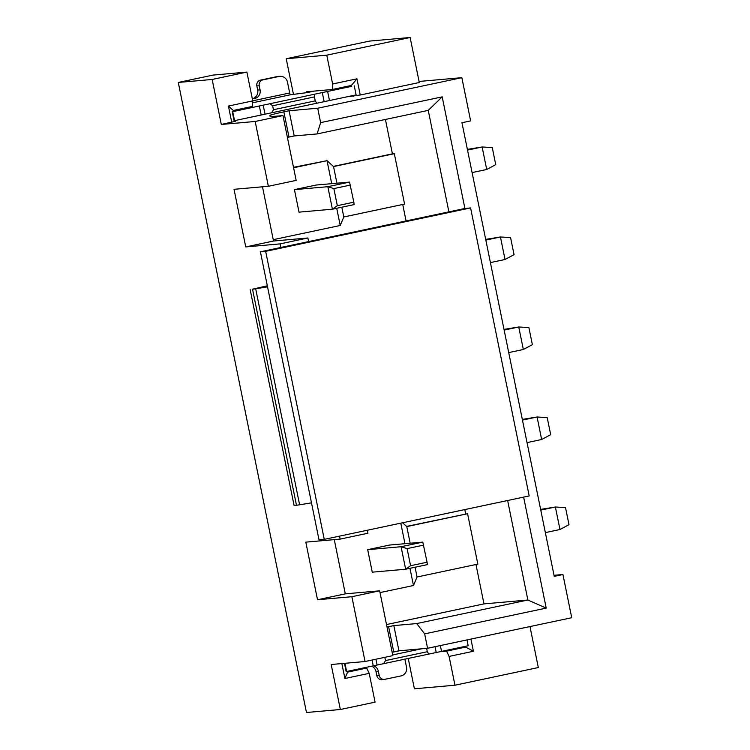<?xml version="1.0" encoding="UTF-8"?>
<svg xmlns="http://www.w3.org/2000/svg" width="750" height="750" viewBox="0 0 750 750"><rect width="100%" height="100%" fill="white"/><g stroke="black" fill="none" stroke-linecap="round" stroke-linejoin="round"><path stroke-width="1.12" d="M334.275 539.625L345.309 593.859L379.659 590.822L392.841 655.631L365.053 661.519L331.181 664.509L340.341 709.509L375.075 702.15L369.216 673.35L366.684 668.072L347.578 672.122L347.419 671.334M392.156 652.238A18.375 0.553 168.5 0 1 393.741 651.9L398.953 650.794L427.575 648.272L571.716 617.719L562.931 574.519L554.25 576.356L461.953 122.719L470.634 120.881L461.85 77.672L419.072 81.45M470.934 639.075L473.409 651.262L465.675 647.091L446.569 651.141L449.1 656.419L454.959 685.219L414.403 688.8L408.206 658.312M446.569 651.141L439.866 651.731M372.066 660.028L373.256 665.859L346.613 671.503L346.134 671.55L344.466 663.337M373.256 665.859L468.178 645.741L466.997 639.909M399.675 650.728L392.166 652.322M459.037 647.681L465.675 647.091L465.516 646.303M428.728 653.962L427.303 651.712L385.509 660.572L383.775 663.488M426.619 648.356L427.303 651.712M385.509 660.572L384.844 657.328M344.944 663.291L346.613 671.503M347.578 672.122L344.897 678.497L341.859 663.562M360.047 668.663L366.684 668.072M384.337 679.406A4.959 4.791 -95 0 1 379.219 675.459L376.828 675.675A4.959 4.791 85 0 0 381.956 679.622L384.337 679.406A4.959 4.791 -95 0 0 384.891 679.331L401.044 675.9A7.35 7.097 -95 0 0 406.528 667.228L404.859 659.016M373.556 665.794A7.35 7.097 85 0 1 378.375 671.316L379.219 675.459M366.741 667.238A7.35 7.097 85 0 0 365.906 668.137M371.672 666.197A7.35 7.097 -95 0 1 375.994 671.531L376.828 675.675M340.341 709.509L306.469 712.5L178.284 82.453L213.019 75.084L246.891 72.094L212.156 79.463L221.306 124.462L255.178 121.472L282.966 115.584L277.247 116.091A213.994 6.497 -11.5 0 1 269.756 115.894A213.994 6.497 -11.5 0 1 270.441 115.181L270.666 116.288M343.997 87.019L351.591 86.344L351.403 85.444L356.944 78.816L332.634 83.972L326.775 55.163L410.138 37.5L419.288 82.5L360.244 95.016L346.969 96.834M270.441 115.181L270.684 115.031A18.375 0.553 -11.5 0 1 283.866 111.853L289.078 110.747L317.7 108.225L461.85 77.672M235.35 120.488L235.509 121.275L221.306 124.462M293.494 94.481L286.219 58.744L369.581 41.081L410.138 37.5M554.034 575.297L562.931 574.519M317.7 108.225L320.634 122.625L442.2 96.862L464.906 208.472L470.587 207.919L265.659 251.344L324.262 539.372L529.191 495.938L470.587 207.919M523.631 497.119L546.216 608.1L424.65 633.862L427.575 648.272M464.906 208.472L260.409 251.813L265.659 251.344M260.409 251.813L319.012 539.831L324.262 539.372M490.416 262.594L505.022 259.491L514.05 254.662L510.572 237.562L500.447 236.981L505.022 259.491M485.691 239.381L500.447 236.981L485.831 240.094M308.606 241.594L307.875 237.994L280.087 243.881L245.738 246.919L234.019 189.309L268.369 186.281L255.178 121.472M262.491 186.797L273.525 241.022L307.875 237.994M268.369 186.281L296.156 180.394L282.966 115.584M365.053 661.519L351.872 596.709L317.522 599.747L305.803 542.137L340.153 539.109L367.941 533.222L367.331 530.241M280.819 247.481L280.087 243.881M340.153 539.109L339.544 536.128M178.284 82.453L212.156 79.463M267.544 286.837L255.666 288.769A18.375 0.553 168.5 0 1 252.525 289.209L267.328 285.778M250.125 289.416L294.075 505.434L296.466 505.228A18.375 0.553 -11.5 0 0 299.616 504.788L311.484 502.856M345.309 593.859L317.522 599.747M379.659 590.822L351.872 596.709M369.216 673.35L344.897 678.497M232.238 111.703L234.066 120.703L234.544 120.656L232.716 111.656L232.238 111.703L233.494 111.375L233.306 110.475L252.413 106.425L252.75 100.903L246.891 72.094M252.731 100.819L289.697 92.981A1.837 0.478 78 0 0 290.541 94.744L306.722 92.672L306.534 91.772L332.297 89.494L351.403 85.444M314.166 91.097L306.722 92.672M351.591 86.344L232.716 111.656M326.775 55.163L286.219 58.744M332.634 83.972L332.297 89.494M289.697 92.981L287.494 82.181A7.35 7.097 -95 0 0 279.909 76.331L277.519 76.547A7.35 7.097 85 0 0 276.703 76.669L260.55 80.091A4.959 4.791 85 0 0 256.847 85.941L257.691 90.084A7.35 7.097 -95 0 1 252.572 98.672M252.291 98.634A7.35 7.097 85 0 0 260.081 89.869L259.237 85.734A4.959 4.791 -95 0 1 262.931 79.875L260.55 80.091M279.909 76.331A7.35 7.097 -95 0 0 279.084 76.453L262.931 79.875M234.544 120.656L356.109 94.894L354.281 85.894M231.731 122.259L228.431 106.05L233.306 110.475M269.869 103.641L272.634 105.769L314.428 96.909L314.831 94.116M271.697 112.641L273.441 109.725L272.634 105.769M314.428 96.909L315.234 100.875L316.659 103.116M356.944 78.816L360.244 95.016M353.606 96.244L353.438 95.466M273.441 109.725L315.234 100.875M228.431 106.05L252.75 100.903M245.738 246.919L273.525 241.022M287.409 137.391A18.375 0.553 168.5 0 1 288.994 137.053L294.206 135.956L317.109 133.931L428.25 110.372L442.2 96.862M289.078 110.747L294.206 135.956M320.634 122.625L317.109 133.931M475.969 564.516L483.975 603.891L527.869 600.019L546.216 608.1M424.65 633.862L416.719 623.569L527.869 600.019L507.628 500.503M448.903 211.866L428.25 110.372M416.719 623.569L393.825 625.594L398.953 650.794M387.028 627.038A18.375 0.553 -11.5 0 1 388.612 626.7L393.825 625.594M483.975 603.891L386.522 624.544M380.016 592.594L413.475 585.506L417.047 577.003L477.834 564.113L467.578 513.713L406.791 526.594L402.572 522.769M406.791 526.594L410.175 543.234M415.059 567.234L417.047 577.003M413.475 585.506L409.978 568.312M404.962 543.694L400.791 523.153M410.578 565.725L407.1 548.616L401.081 546.722L422.794 542.119L389.4 545.072L367.688 549.675L372.262 572.175L405.656 569.222L427.369 564.628L427.078 562.228L410.578 565.725L405.656 569.222L401.081 546.722L367.688 549.675M545.344 532.622L559.959 529.509L555.384 507.009L540.769 510.113M540.628 509.4L555.384 507.009L565.509 507.581L568.987 524.681L559.959 529.509M422.794 542.119L427.078 562.228M423.6 545.119L407.1 548.616M406.584 526.406L467.578 513.713M464.794 509.587L465.666 513.881M402.722 204.478L406.069 220.941M385.416 119.456L392.419 153.853L394.322 153.684L404.578 204.084L343.8 216.966L340.228 225.478L336.722 208.284M527.034 442.613L541.65 439.5L537.075 417L522.459 420.113M504 329.391L518.756 326.991L504.141 330.103M523.341 349.491L532.369 344.672L528.891 327.562L518.756 326.991L523.341 349.491L508.725 352.603M522.309 419.4L537.075 417L547.2 417.572L550.678 434.672L541.65 439.5M273.244 239.672L340.228 225.478M394.322 153.684L333.544 166.566L327.037 160.669L293.588 167.756M333.544 166.566L336.928 183.206M341.812 207.206L343.8 216.966M331.716 183.666L327.037 160.669L293.494 167.306M337.331 205.688L333.853 188.588L327.834 186.694L349.547 182.091L316.144 185.044L294.441 189.637L299.016 212.147L332.409 209.194L354.122 204.6L353.831 202.191L337.331 205.688L332.409 209.194L327.834 186.694L294.441 189.637M472.097 172.584L486.712 169.481L482.137 146.981L467.522 150.084M467.372 149.372L482.137 146.981L492.263 147.553L495.741 164.653L486.712 169.481M349.547 182.091L353.831 202.191M350.353 185.091L333.853 188.588M333.328 166.378L392.419 153.853M421.594 648.797L392.7 654.919M473.409 651.262L449.1 656.419M454.959 685.219L538.322 667.547L529.978 626.569M440.353 645.562L441.544 651.384M435.028 646.688L436.2 652.425M375.919 659.212L377.091 664.95M378.375 671.316L375.994 671.531M299.616 504.788L255.666 288.769M296.466 505.228L252.525 289.209M290.541 94.744L252.638 102.778M257.691 90.084L260.081 89.869M259.237 85.734L256.847 85.941M279.084 76.453L276.703 76.669M261.178 115.013L259.35 106.013M265.012 114.112L263.184 105.113M324.131 101.578L322.294 92.578M329.475 100.537L327.638 91.537M270.684 115.031L270.947 116.325M283.866 111.853L288.994 137.053M388.612 626.7L393.741 651.9"/></g></svg>
